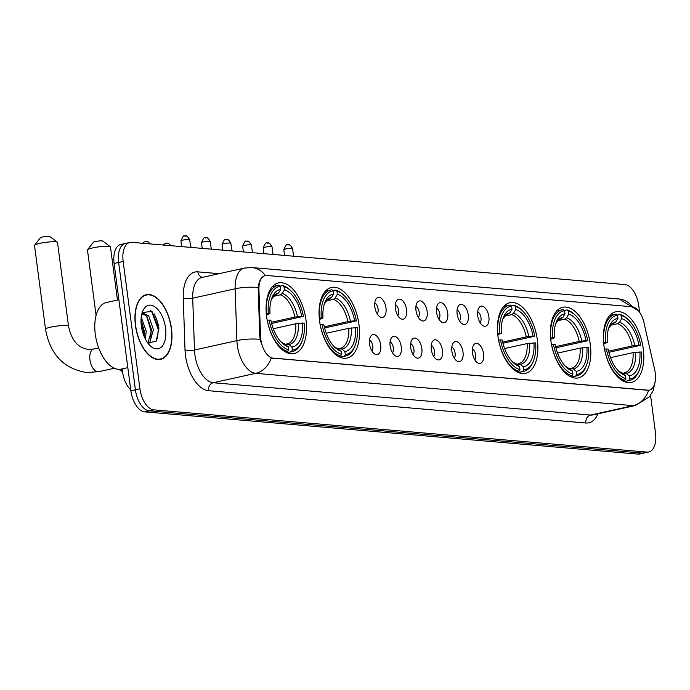 <?xml version="1.0" encoding="UTF-8"?>
<svg xmlns="http://www.w3.org/2000/svg" width="690" height="690" viewBox="0 0 690 690"><rect width="100%" height="100%" fill="white"/><g stroke="black" fill="none" stroke-linecap="round" stroke-linejoin="round"><path stroke-width="1.03" d="M305.989 319.91A36.165 19.113 77.5 0 0 278.475 282.917A36.165 19.113 77.5 0 0 266.616 316.538A36.165 19.113 77.5 0 0 294.13 353.539A36.165 19.113 77.5 0 0 305.989 319.91M590.295 344.258A36.165 19.113 77.5 0 0 562.781 307.266A36.165 19.113 77.5 0 0 550.922 340.886A36.165 19.113 77.5 0 0 578.436 377.887A36.165 19.113 77.5 0 0 590.295 344.258M537.329 339.721A36.165 19.113 77.5 0 0 509.815 302.729A36.165 19.113 77.5 0 0 497.956 336.349A36.165 19.113 77.5 0 0 525.47 373.35A36.165 19.113 77.5 0 0 537.329 339.721M358.955 324.447A36.165 19.113 77.5 0 0 331.442 287.454A36.165 19.113 77.5 0 0 319.582 321.074A36.165 19.113 77.5 0 0 347.096 358.076A36.165 19.113 77.5 0 0 358.955 324.447M643.27 348.795A36.165 19.113 77.5 0 0 615.756 311.802A36.165 19.113 77.5 0 0 603.897 345.423A36.165 19.113 77.5 0 0 631.41 382.424A36.165 19.113 77.5 0 0 643.27 348.795M477.722 315.735A10.238 5.408 -102.5 0 1 479.265 307.386A10.238 5.408 -102.5 0 1 484.872 307.688A10.238 5.408 -102.5 0 1 488.865 316.693A10.238 5.408 -102.5 0 1 483.38 325.922A10.238 5.408 -102.5 0 1 477.722 315.735M480.111 322.704A6.141 3.243 77.5 0 0 480.982 317.754A6.141 3.243 77.5 0 0 477.67 311.682M457.142 313.976A10.238 5.408 -102.5 0 1 458.686 305.618A10.238 5.408 -102.5 0 1 464.292 305.929A10.238 5.408 -102.5 0 1 468.286 314.933A10.238 5.408 -102.5 0 1 462.8 324.162A10.238 5.408 -102.5 0 1 457.142 313.976M459.531 320.936A6.141 3.243 77.5 0 0 460.402 315.994A6.141 3.243 77.5 0 0 457.091 309.922M436.563 312.216A10.238 5.408 -102.5 0 1 438.107 303.859A10.238 5.408 -102.5 0 1 443.713 304.161A10.238 5.408 -102.5 0 1 447.707 313.165A10.238 5.408 -102.5 0 1 442.221 322.403A10.238 5.408 -102.5 0 1 436.563 312.216M438.952 319.177A6.141 3.243 77.5 0 0 439.823 314.235A6.141 3.243 77.5 0 0 436.511 308.163M415.984 310.448A10.238 5.408 -102.5 0 1 417.528 302.099A10.238 5.408 -102.5 0 1 423.134 302.401A10.238 5.408 -102.5 0 1 427.127 311.406A10.238 5.408 -102.5 0 1 421.642 320.634A10.238 5.408 -102.5 0 1 415.984 310.448M418.373 317.417A6.141 3.243 77.5 0 0 419.244 312.466A6.141 3.243 77.5 0 0 415.932 306.395M395.413 308.689A10.238 5.408 -102.5 0 1 396.957 300.331A10.238 5.408 -102.5 0 1 402.555 300.642A10.238 5.408 -102.5 0 1 406.557 309.646A10.238 5.408 -102.5 0 1 401.062 318.875A10.238 5.408 -102.5 0 1 395.413 308.689M397.794 315.649A6.141 3.243 77.5 0 0 398.665 310.707A6.141 3.243 77.5 0 0 395.353 304.635M374.834 306.929A10.238 5.408 -102.5 0 1 376.378 298.572A10.238 5.408 -102.5 0 1 381.975 298.873A10.238 5.408 -102.5 0 1 385.977 307.878A10.238 5.408 -102.5 0 1 380.483 317.115A10.238 5.408 -102.5 0 1 374.834 306.929M377.214 313.89A6.141 3.243 77.5 0 0 378.086 308.947A6.141 3.243 77.5 0 0 374.774 302.876M472.443 352.918A10.238 5.408 -102.5 0 1 473.987 344.56A10.238 5.408 -102.5 0 1 479.593 344.862A10.238 5.408 -102.5 0 1 483.587 353.866A10.238 5.408 -102.5 0 1 478.101 363.104A10.238 5.408 -102.5 0 1 472.443 352.918M474.832 359.878A6.141 3.243 77.5 0 0 475.703 354.936A6.141 3.243 77.5 0 0 472.391 348.864M451.864 351.15A10.238 5.408 -102.5 0 1 453.408 342.801A10.238 5.408 -102.5 0 1 459.014 343.103A10.238 5.408 -102.5 0 1 463.007 352.107A10.238 5.408 -102.5 0 1 457.522 361.336A10.238 5.408 -102.5 0 1 451.864 351.15M454.253 358.119A6.141 3.243 77.5 0 0 455.124 353.168A6.141 3.243 77.5 0 0 451.812 347.096M431.285 349.39A10.238 5.408 -102.5 0 1 432.828 341.032A10.238 5.408 -102.5 0 1 438.435 341.343A10.238 5.408 -102.5 0 1 442.428 350.348A10.238 5.408 -102.5 0 1 436.943 359.576A10.238 5.408 -102.5 0 1 431.285 349.39M433.674 356.351A6.141 3.243 77.5 0 0 434.545 351.408A6.141 3.243 77.5 0 0 431.233 345.336M410.705 347.631A10.238 5.408 -102.5 0 1 412.249 339.273A10.238 5.408 -102.5 0 1 417.855 339.575A10.238 5.408 -102.5 0 1 421.849 348.579A10.238 5.408 -102.5 0 1 416.363 357.817A10.238 5.408 -102.5 0 1 410.705 347.631M413.094 354.591A6.141 3.243 77.5 0 0 413.966 349.649A6.141 3.243 77.5 0 0 410.654 343.577M390.126 345.863A10.238 5.408 -102.5 0 1 391.679 337.514A10.238 5.408 -102.5 0 1 397.276 337.815A10.238 5.408 -102.5 0 1 401.27 346.82A10.238 5.408 -102.5 0 1 395.784 356.049A10.238 5.408 -102.5 0 1 390.126 345.863M392.515 352.832A6.141 3.243 77.5 0 0 393.386 347.881A6.141 3.243 77.5 0 0 390.074 341.809M369.555 344.103A10.238 5.408 -102.5 0 1 371.099 335.745A10.238 5.408 -102.5 0 1 376.697 336.056A10.238 5.408 -102.5 0 1 380.699 345.06A10.238 5.408 -102.5 0 1 375.205 354.289A10.238 5.408 -102.5 0 1 369.555 344.103M371.936 351.063A6.141 3.243 77.5 0 0 372.807 346.121A6.141 3.243 77.5 0 0 369.495 340.049M654.707 369.857A18.423 9.738 -102.5 0 1 655.267 373.014A18.423 9.738 -102.5 0 1 649.23 390.143A18.423 9.738 -102.5 0 1 647.625 390.247L273.197 358.179A18.423 9.738 -102.5 0 1 260.527 336.099L258.931 289.593A18.423 9.738 -102.5 0 1 265.236 275.586A18.423 9.738 -102.5 0 1 266.84 275.483L632.1 306.765A18.423 9.738 -102.5 0 1 643.943 322.566L654.707 369.857M130.764 389.945A20.476 10.816 -102.5 0 1 122.285 368.874M171.474 328.552A33.094 17.492 77.5 0 0 146.297 294.699A33.094 17.492 77.5 0 0 135.438 325.473A33.094 17.492 77.5 0 0 160.623 359.326A33.094 17.492 77.5 0 0 171.474 328.552M648.79 390.238L271.23 357.955A23.883 20.001 94.9 0 1 255.68 373.325A27.298 14.421 -102.5 0 1 237.291 345.25A27.298 14.421 -102.5 0 1 236.903 340.619L235.135 288.791A27.298 14.421 -102.5 0 1 244.467 268.056L202.049 277.458A27.298 14.421 77.5 0 0 192.708 298.201L194.485 350.02A27.298 14.421 77.5 0 0 194.873 354.66A27.298 14.421 77.5 0 0 213.253 382.734L590.657 415.052A27.298 14.421 77.5 0 0 593.038 414.897L635.456 405.496A27.298 14.421 -102.5 0 1 633.075 405.651A23.883 20.001 -85.1 0 0 648.626 390.273L649.23 390.143M127.133 243.337A20.476 10.816 77.5 0 0 125.347 243.458L120.828 244.458A20.476 10.816 77.5 0 0 114.109 263.485L130.876 390.79L135.395 389.79A20.476 10.816 77.5 0 0 149.187 410.843L642.476 453.097A20.476 10.816 77.5 0 0 644.262 452.976A20.476 10.816 77.5 0 1 642.476 453.097L149.187 410.843A20.476 10.816 77.5 0 1 135.395 389.79L118.637 262.485L135.395 389.79L139.923 388.789A20.476 10.816 77.5 0 0 153.715 409.843L647.004 452.088A20.476 10.816 77.5 0 0 648.79 451.976A20.476 10.816 77.5 0 0 655.5 432.94L650.549 395.361M125.347 243.458A20.476 10.816 77.5 0 0 118.637 262.485A20.476 10.816 77.5 0 1 125.347 243.458L129.875 242.449A20.476 10.816 77.5 0 0 123.165 261.484L139.923 388.789M260.794 342.016L259.707 336.28L258.207 287.506C259.199 280.235 261.596 276.267 265.383 275.603M639.613 312.26L638.742 305.636A20.476 10.816 77.5 0 0 624.95 284.582L131.661 242.337A20.476 10.816 77.5 0 0 129.875 242.449M158.829 327.569A27.298 14.421 77.5 0 0 154.094 313.795M130.876 390.79A20.476 10.816 77.5 0 0 144.659 411.852L637.957 454.098A20.476 10.816 77.5 0 0 639.734 453.986L648.79 451.976M135.628 325.482A32.758 17.31 77.5 0 0 160.546 358.99A32.758 17.31 77.5 0 0 171.284 328.544A32.758 17.31 77.5 0 0 146.366 295.035A32.758 17.31 77.5 0 0 135.628 325.482M118.887 299.727L106.484 302.479A34.121 18.026 77.5 0 0 95.289 334.202A34.121 18.026 77.5 0 0 121.25 369.098L127.822 367.641M141.226 317.15L146.228 331.191L145.409 339.118M141.036 319.712L144.434 331.597L144.245 336.651M141.631 314.7L143.667 313.389L148.686 315.865L153.413 329.604L149.739 342.62L148.755 343.43M142.796 313.717L146.884 316.262L151.619 330.001L147.936 343.034M165.566 328.052A22.244 11.756 77.5 0 0 155.121 306.998A22.244 11.756 77.5 0 0 142.545 311.595A22.244 11.756 77.5 0 0 141.346 325.973A22.244 11.756 77.5 0 0 150.084 345.595A22.244 11.756 77.5 0 0 165.566 328.052M147.772 342.939L156.113 341.291L158.933 328.716L151.964 311.337L142.269 312.587M150.075 309.939L151.679 311.483L158.208 329.32L157.579 338.661M146.53 315.865L151.024 330.915L150.868 337.686M141.01 320.712L143.839 332.511L143.943 335.918M603.569 342.464L605.553 342.257A32.482 17.164 77.5 0 1 617.55 315.235L617.955 318.34A29.342 15.508 77.5 0 0 609.184 326.775A29.342 15.508 77.5 0 0 607.278 342.404L603.707 343.887M613.255 323.55L615.791 321.971L617.955 318.34M617.317 315.045L619.956 314.459L621.259 315.554A32.482 17.164 77.5 0 1 628.512 319.979A32.482 17.164 77.5 0 1 640.725 345.267L639 345.121A29.342 15.508 77.5 0 0 621.673 318.651L619.508 322.282L617.636 323.722L610.633 325.275M608.606 351.167L632.195 345.94L639 345.121M640.725 345.267L608.882 352.314M604.561 349.14A33.845 17.888 77.5 0 0 624.942 380.268L625.899 378.672A32.482 17.164 77.5 0 1 606.441 348.959L604.492 349.157M622.639 380.777L624.942 380.268M617.55 315.235L616.239 314.14A33.845 17.888 77.5 0 0 615.126 314.321A33.845 17.888 77.5 0 0 603.681 342.438M628.512 319.979L627.59 319.091A33.845 17.888 77.5 0 0 619.956 314.459M606.441 348.959L608.157 349.106A29.342 15.508 77.5 0 0 619.128 371.625A29.342 15.508 77.5 0 0 625.494 375.567L625.899 378.672M607.278 342.404L605.553 342.257M621.673 318.651L621.259 315.554M625.494 375.567L618.042 370.504M639.518 369.616A32.482 17.164 77.5 0 1 629.616 378.991L628.659 380.587A33.845 17.888 77.5 0 0 629.772 380.406A33.845 17.888 77.5 0 0 639.052 370.815L639.518 369.616A32.482 17.164 77.5 0 0 641.605 351.969L633.075 352.642L610.555 357.636M628.659 380.587L624.226 381.57M629.616 378.991L629.202 375.886A29.342 15.508 77.5 0 0 639.889 351.822M622.639 373.169L626.235 373.394L629.202 375.886M624.105 372.85L624.485 372.773A25.245 13.343 77.5 0 0 633.075 352.642M550.603 337.928L552.587 337.721A32.482 17.164 77.5 0 1 564.575 310.698L564.989 313.803A29.342 15.508 77.5 0 0 556.218 322.239A29.342 15.508 77.5 0 0 554.303 337.867L550.741 339.351M560.289 319.013L562.824 317.435L564.989 313.803M564.351 310.509L566.982 309.922L568.293 311.018A32.482 17.164 77.5 0 1 575.538 315.442A32.482 17.164 77.5 0 1 587.751 340.731L586.034 340.584A29.342 15.508 77.5 0 0 568.698 314.123L566.542 317.745L564.67 319.185L557.658 320.738M555.631 346.63L579.221 341.403L586.034 340.584M587.751 340.731L555.916 347.777M551.595 344.603A33.845 17.888 77.5 0 0 571.976 375.731L572.933 374.135A32.482 17.164 77.5 0 1 553.466 344.422L551.526 344.62M569.673 376.24L571.976 375.731M564.575 310.698L563.273 309.603A33.845 17.888 77.5 0 0 562.152 309.784A33.845 17.888 77.5 0 0 550.706 337.902M575.538 315.442L574.615 314.554A33.845 17.888 77.5 0 0 566.982 309.922M553.466 344.422L555.191 344.569A29.342 15.508 77.5 0 0 566.162 367.089A29.342 15.508 77.5 0 0 572.519 371.03L572.933 374.135M554.303 337.867L552.587 337.721M568.698 314.123L568.293 311.018M572.519 371.03L565.076 365.967M586.543 365.079A32.482 17.164 77.5 0 1 576.642 374.454L575.693 376.05A33.845 17.888 77.5 0 0 576.806 375.869A33.845 17.888 77.5 0 0 586.086 366.278L586.543 365.079A32.482 17.164 77.5 0 0 588.639 347.432L580.109 348.105L557.58 353.099M575.693 376.05L571.26 377.033M576.642 374.454L576.236 371.349A29.342 15.508 77.5 0 0 586.914 347.286M569.673 368.632L573.269 368.857L576.236 371.349M571.139 368.313L571.51 368.236A25.245 13.343 77.5 0 0 580.109 348.105M497.637 333.391L499.62 333.184A32.482 17.164 77.5 0 1 511.609 306.162L512.014 309.267A29.342 15.508 77.5 0 0 503.252 317.702A29.342 15.508 77.5 0 0 501.337 333.33L497.775 334.814M507.314 314.476L509.858 312.898L512.014 309.267M511.376 305.972L514.016 305.385L515.327 306.481A32.482 17.164 77.5 0 1 522.572 310.905A32.482 17.164 77.5 0 1 534.784 336.194L533.068 336.047A29.342 15.508 77.5 0 0 515.732 309.586L513.567 313.217L511.704 314.649L504.692 316.201M502.665 342.093L526.254 336.867L533.068 336.047M534.784 336.194L502.95 343.24M498.62 340.067A33.845 17.888 77.5 0 0 519.009 371.194L519.958 369.599A32.482 17.164 77.5 0 1 500.5 339.885L498.551 340.084M516.707 371.703L519.009 371.194M511.609 306.162L510.298 305.066A33.845 17.888 77.5 0 0 509.186 305.247A33.845 17.888 77.5 0 0 497.74 333.373M522.572 310.905L521.649 310.017A33.845 17.888 77.5 0 0 514.016 305.385M500.5 339.885L502.216 340.032A29.342 15.508 77.5 0 0 513.188 362.552A29.342 15.508 77.5 0 0 519.553 366.494L519.958 369.599M501.337 333.33L499.62 333.184M515.732 309.586L515.327 306.481M519.553 366.494L512.101 361.431M533.577 360.542A32.482 17.164 77.5 0 1 523.675 369.918L522.718 371.513A33.845 17.888 77.5 0 0 523.839 371.332A33.845 17.888 77.5 0 0 533.111 361.741L533.577 360.542A32.482 17.164 77.5 0 0 535.664 342.896L527.134 343.568L504.614 348.562M522.718 371.513L518.285 372.497M523.675 369.918L523.27 366.813A29.342 15.508 77.5 0 0 533.948 342.749M516.698 364.096L520.295 364.32L523.27 366.813M518.173 363.777L518.544 363.699A25.245 13.343 77.5 0 0 527.134 343.568M87.552 249.737L93.392 242.285A4.778 0.664 -7.5 0 1 97.014 241.25A4.778 0.664 -7.5 0 1 102.051 240.879A4.778 0.664 -7.5 0 1 102.767 241.052L110.331 246.735A11.601 1.604 172.5 0 0 108.589 246.33A11.601 1.604 172.5 0 0 96.359 247.218A11.601 1.604 172.5 0 0 87.552 249.737A11.601 1.604 172.5 0 0 87.466 249.978L96.083 315.408M319.263 318.116L321.247 317.909A32.482 17.164 77.5 0 1 333.236 290.887L333.649 293.983A29.342 15.508 77.5 0 0 324.878 302.427A29.342 15.508 77.5 0 0 322.963 318.055L319.401 319.53M328.94 299.201L331.485 297.614L333.649 293.983M333.003 290.688L335.642 290.111L336.953 291.206A32.482 17.164 77.5 0 1 344.198 295.63A32.482 17.164 77.5 0 1 356.411 320.919L354.695 320.772A29.342 15.508 77.5 0 0 337.358 294.302L335.202 297.933L333.33 299.374L326.318 300.926M324.291 326.819L347.881 321.592L354.695 320.772M356.411 320.919L324.576 327.966M320.246 324.792A33.845 17.888 77.5 0 0 340.636 355.919L341.585 354.324A32.482 17.164 77.5 0 1 322.127 324.611L320.186 324.809M338.333 356.428L340.636 355.919M333.236 290.887L331.933 289.791A33.845 17.888 77.5 0 0 330.812 289.964A33.845 17.888 77.5 0 0 319.366 318.09M344.198 295.63L343.275 294.742A33.845 17.888 77.5 0 0 335.642 290.111M322.127 324.611L323.843 324.757A29.342 15.508 77.5 0 0 334.814 347.268A29.342 15.508 77.5 0 0 341.179 351.219L341.585 354.324M322.963 318.055L321.247 317.909M337.358 294.302L336.953 291.206M341.179 351.219L333.727 346.156A26.246 13.869 77.5 0 0 338.212 348.726M355.203 345.267A32.482 17.164 77.5 0 1 345.302 354.634L344.353 356.238A33.845 17.888 77.5 0 0 345.466 356.057A33.845 17.888 77.5 0 0 354.738 346.466L355.203 345.267A32.482 17.164 77.5 0 0 357.291 327.621L348.761 328.293L326.241 333.287M344.353 356.238L339.911 357.222M345.302 354.634L344.897 351.538A29.342 15.508 77.5 0 0 355.574 327.474M338.324 348.821L341.93 349.045L344.897 351.538M339.799 348.493L340.17 348.424A25.245 13.343 77.5 0 0 348.761 328.293M117.464 300.047L110.469 246.942A11.601 1.604 172.5 0 0 110.331 246.735M34.586 245.2L40.417 237.748A4.778 0.664 -7.5 0 1 44.039 236.713A4.778 0.664 -7.5 0 1 49.076 236.342A4.778 0.664 -7.5 0 1 49.801 236.515L57.356 242.199A11.601 1.604 172.5 0 0 55.614 241.793A11.601 1.604 172.5 0 0 43.384 242.682A11.601 1.604 172.5 0 0 34.586 245.2A11.601 1.604 172.5 0 0 34.5 245.442L45.523 329.19A11.601 1.604 -7.5 0 1 53.63 326.568A11.601 1.604 -7.5 0 1 66.645 325.542A11.601 1.604 -7.5 0 1 68.526 326.163C71.562 340.455 78.203 348.2 88.458 349.39L93.745 349.028A11.601 6.132 -102.5 0 0 89.942 359.818A11.601 6.132 -102.5 0 0 97.756 371.746A11.601 6.132 -102.5 0 0 98.765 371.686L86.483 372.505C63.713 368.736 50.068 354.298 45.523 329.19M266.288 313.579L268.281 313.372A32.482 17.164 77.5 0 1 280.269 286.35L280.675 289.455A29.342 15.508 77.5 0 0 271.903 297.89A29.342 15.508 77.5 0 0 269.997 313.519L266.426 314.994M275.974 294.664L278.51 293.078L280.675 289.455M280.037 286.16L282.676 285.574L283.987 286.669A32.482 17.164 77.5 0 1 291.232 291.094A32.482 17.164 77.5 0 1 303.445 316.382L301.72 316.236A29.342 15.508 77.5 0 0 284.392 289.765L282.227 293.397L280.356 294.837L273.352 296.389M271.325 322.282L294.915 317.055L301.72 316.236M120.888 369.176A37.536 19.838 77.5 0 0 122.717 372.85M303.445 316.382L271.601 323.429M267.28 320.255A33.845 17.888 77.5 0 0 287.67 351.382L288.618 349.787A32.482 17.164 77.5 0 1 269.16 320.074L267.211 320.272M285.358 351.891L287.67 351.382M280.269 286.35L278.958 285.255A33.845 17.888 77.5 0 0 277.846 285.436A33.845 17.888 77.5 0 0 266.4 313.553M291.232 291.094L290.309 290.205A33.845 17.888 77.5 0 0 282.676 285.574M269.16 320.074L270.877 320.22A29.342 15.508 77.5 0 0 281.848 342.74A29.342 15.508 77.5 0 0 288.213 346.682L288.618 349.787M269.997 313.519L268.281 313.372M284.392 289.765L283.987 286.669M288.213 346.682L280.761 341.619M302.237 340.731A32.482 17.164 77.5 0 1 292.336 350.097L291.378 351.702A33.845 17.888 77.5 0 0 292.5 351.521A33.845 17.888 77.5 0 0 301.772 341.93L302.237 340.731A32.482 17.164 77.5 0 0 304.325 323.084L295.794 323.757L273.274 328.751M291.378 351.702L286.945 352.685M292.336 350.097L291.922 347.001A29.342 15.508 77.5 0 0 302.608 322.937M285.358 344.284L288.955 344.508L291.922 347.001M286.824 343.956L287.204 343.887A25.245 13.343 77.5 0 0 295.794 323.757M68.526 326.163L57.503 242.414A11.601 1.604 172.5 0 0 57.356 242.199M258.931 289.593L258.112 289.774M260.527 336.099L259.707 336.28M273.197 358.179L272.645 358.3M647.625 390.247L647.065 390.368M208.484 390.687A6.822 5.718 94.9 0 1 213.253 382.734L255.68 373.325L633.075 405.651L590.657 415.052A6.822 5.718 94.9 0 0 585.879 423.005L208.484 390.687A34.121 18.026 -102.5 0 1 185.498 355.591A34.121 18.026 -102.5 0 1 185.015 349.804L183.247 297.977A34.121 18.026 -102.5 0 1 197.892 271.86L219.109 273.671M265.357 275.569A23.883 20.001 -85.1 0 0 251.971 267.556L244.467 268.056M251.971 267.556L619.154 299.003A23.883 20.001 94.9 0 1 632.376 306.8M258.207 287.506A23.883 6.736 178 0 0 235.135 288.791L192.708 298.201A6.822 1.923 -2 0 1 183.247 297.977M260.104 339.342A23.883 6.736 178 0 0 236.903 340.619L194.485 350.02A6.822 1.923 -2 0 1 185.015 349.804M597.937 413.81A34.121 18.026 -102.5 0 1 585.879 423.005M153.715 409.843L144.659 411.852M647.004 452.088L637.957 454.098M123.165 261.484L114.109 263.485M202.541 277.346A6.822 5.718 94.9 0 1 197.892 271.86M613.928 323.403A25.245 13.343 77.5 0 0 613.548 323.472L611.789 324.257L608.675 328.25M632.195 345.94A25.245 13.343 77.5 0 0 617.636 323.722M618.059 370.53A26.246 13.869 77.5 0 0 622.527 373.074M615.791 321.971A26.246 13.869 77.5 0 0 608.684 328.224M634.74 345.543A26.246 13.869 77.5 0 0 619.508 322.282M626.235 373.394A26.246 13.869 77.5 0 0 635.619 352.245M560.953 318.866A25.245 13.343 77.5 0 0 560.582 318.935L558.814 319.729L555.7 323.714A26.246 13.869 77.5 0 1 562.824 317.435M579.221 341.403A25.245 13.343 77.5 0 0 564.67 319.185M565.093 365.993A26.246 13.869 77.5 0 0 569.552 368.538M581.774 341.007A26.246 13.869 77.5 0 0 566.542 317.745M573.269 368.857A26.246 13.869 77.5 0 0 582.653 347.708M507.987 314.329A25.245 13.343 77.5 0 0 507.616 314.399L505.848 315.192L502.734 319.177A26.246 13.869 77.5 0 1 509.858 312.898M526.254 336.867A25.245 13.343 77.5 0 0 511.704 314.649M512.127 361.457A26.246 13.869 77.5 0 0 516.586 364.001M528.799 336.47A26.246 13.869 77.5 0 0 513.567 313.217M520.295 364.32A26.246 13.869 77.5 0 0 529.687 343.172M329.613 299.055A25.245 13.343 77.5 0 0 329.242 299.124L327.474 299.909L324.36 303.902M347.881 321.592A25.245 13.343 77.5 0 0 333.33 299.374M331.485 297.614A26.246 13.869 77.5 0 0 324.369 303.867M350.434 321.195A26.246 13.869 77.5 0 0 335.202 297.933M341.93 349.045A26.246 13.869 77.5 0 0 351.314 327.897M276.647 294.518A25.245 13.343 77.5 0 0 276.267 294.587L274.508 295.372L271.394 299.365M294.915 317.055A25.245 13.343 77.5 0 0 280.356 294.837M280.778 341.645A26.246 13.869 77.5 0 0 285.246 344.189M278.51 293.078A26.246 13.869 77.5 0 0 271.403 299.331M297.459 316.658A26.246 13.869 77.5 0 0 282.227 293.397M288.955 344.508A26.246 13.869 77.5 0 0 298.347 323.36M166.281 243.216A4.433 3.717 94.9 0 1 167.23 243.156A4.433 3.717 94.9 0 1 170.249 245.64M145.702 241.457A4.433 3.717 94.9 0 1 146.651 241.397A4.433 3.717 94.9 0 1 149.67 243.881M291.861 248.322A4.433 0.612 -7.5 0 1 292.586 248.555C290.637 245.304 289.3 244.027 288.567 244.717A4.433 3.717 94.9 0 1 291.861 248.322A4.433 0.612 -7.5 0 0 286.885 248.711A4.433 0.612 -7.5 0 0 283.788 249.711L284.539 255.429M287.618 244.778A4.433 3.717 94.9 0 1 288.567 244.717C287.118 246.304 287.54 240.939 283.788 249.711M271.282 246.563A4.433 0.612 -7.5 0 1 272.007 246.796C270.057 243.544 268.721 242.259 267.987 242.958A4.433 3.717 94.9 0 1 271.282 246.563A4.433 0.612 -7.5 0 0 266.314 246.951A4.433 0.612 -7.5 0 0 263.209 247.952L263.96 253.67M267.039 243.018A4.433 3.717 94.9 0 1 267.987 242.958C266.538 244.545 266.961 239.171 263.209 247.952M250.703 244.795A4.433 0.612 -7.5 0 1 251.427 245.036C249.478 241.785 248.141 240.499 247.408 241.19A4.433 3.717 94.9 0 1 250.703 244.795A4.433 0.612 -7.5 0 0 245.735 245.183A4.433 0.612 -7.5 0 0 242.63 246.192L243.389 251.902M246.459 241.259A4.433 3.717 94.9 0 1 247.408 241.19C245.959 242.785 246.382 237.412 242.63 246.192M230.124 243.035A4.433 0.612 -7.5 0 1 230.848 243.268C228.899 240.016 227.562 238.74 226.829 239.43A4.433 3.717 94.9 0 1 230.124 243.035A4.433 0.612 -7.5 0 0 225.156 243.423A4.433 0.612 -7.5 0 0 222.051 244.424L222.81 250.142M225.88 239.49A4.433 3.717 94.9 0 1 226.829 239.43C225.38 241.017 225.803 235.652 222.051 244.424M209.553 241.276A4.433 0.612 -7.5 0 1 210.269 241.509C208.32 238.257 206.983 236.972 206.25 237.671A4.433 3.717 94.9 0 1 209.553 241.276A4.433 0.612 -7.5 0 0 204.576 241.664A4.433 0.612 -7.5 0 0 201.471 242.664L202.23 248.383M205.301 237.731A4.433 3.717 94.9 0 1 206.25 237.671C204.801 239.257 205.223 233.884 201.471 242.664M188.974 239.508A4.433 0.612 -7.5 0 1 189.69 239.749C187.74 236.498 186.404 235.212 185.67 235.902A4.433 3.717 94.9 0 1 188.974 239.508A4.433 0.612 -7.5 0 0 183.997 239.896A4.433 0.612 -7.5 0 0 180.901 240.905L181.651 246.615M184.722 235.971A4.433 3.717 94.9 0 1 185.67 235.902C184.221 237.498 184.644 232.125 180.901 240.905M619.154 299.003L638.63 310.94M655.327 380.664L653.171 390.618L649.462 396.81L635.456 405.496M158.105 359.533L160.546 358.99M143.925 295.579L146.366 295.035M609.684 315.528L615.126 314.321M624.329 381.613L629.772 380.406M556.709 310.992L562.152 309.784M571.363 377.076L576.806 375.869M503.743 306.455L509.186 305.247M518.397 372.54L523.839 371.332M325.37 291.171L330.812 289.964M340.023 357.265L345.466 356.057M121.949 371.375L118.801 369.322M114.324 368.236L98.765 371.686M272.403 286.635L277.846 285.436M287.049 352.728L292.5 351.521M98.679 347.933L93.745 349.028M253.178 252.747L252.273 251.462M232.608 250.979L231.693 249.702M212.028 249.219L211.114 247.934M191.449 247.46L190.535 246.175M170.87 245.692L168.403 243.423L167.23 243.156L164.565 243.777L163.211 245.036M150.291 243.932L147.824 241.655L146.651 241.397L143.986 242.018L142.632 243.277M292.586 248.555L293.595 256.206M272.007 246.796L273.016 254.446M251.427 245.036L252.437 252.678M230.848 243.268L231.857 250.919M210.269 241.509L211.278 249.159M189.69 239.749L190.699 247.391"/></g></svg>
